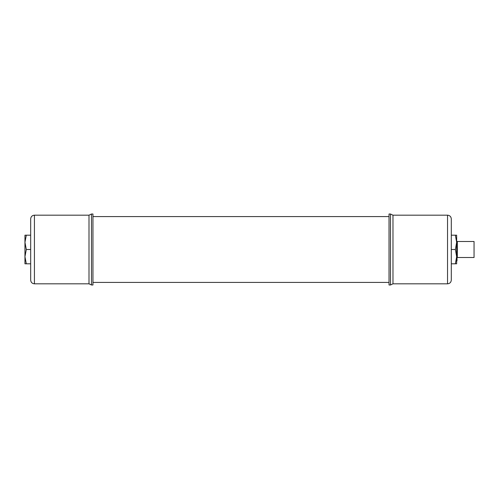 <?xml version="1.0" encoding="UTF-8"?>
<svg xmlns="http://www.w3.org/2000/svg" width="499" height="499" viewBox="0 0 499 499"><rect width="100%" height="100%" fill="white"/><g stroke="black" fill="none" stroke-linecap="round" stroke-linejoin="round"><path stroke-width="0.75" d="M389.027 216.591L92.945 216.591M389.027 282.409L92.945 282.409M91.473 214.015L92.945 214.015L92.945 284.985L91.473 284.985L91.473 214.015L88.997 215.181L88.997 283.819L91.473 284.985M30.676 219.13L30.676 279.976M390.499 284.985L389.027 284.985L389.027 214.015L390.499 214.015L390.499 284.985L392.969 283.819L392.969 215.181L390.499 214.015M447.541 215.181L447.541 283.819C449.817 283.594 451.071 282.34 451.296 280.064L451.296 218.936C451.071 216.66 449.817 215.406 447.541 215.181L392.969 215.181M451.296 219.024L451.296 256.149M456.666 258.052L456.666 258.052A0.686 0.686 0 0 1 457.34 257.515L474.05 257.515L474.05 241.485L457.34 241.485A0.686 0.686 0 0 1 456.654 240.799M455.375 235.191L456.654 242.346L456.654 235.191L451.296 235.191M455.375 249.5L456.654 256.654L456.654 242.346L455.375 249.5L451.296 249.5M455.375 263.809L456.654 263.809L456.654 256.654L455.375 263.809L451.296 263.809M24.95 235.191L26.322 235.191L24.95 242.346L26.322 249.475L24.95 256.654L26.322 263.809L24.95 263.809L24.95 235.191M30.676 235.191L26.322 235.191M30.676 249.5L26.322 249.5M30.676 263.809L26.322 263.809M457.015 260.802L456.654 260.858L457.015 260.802L457.015 258.245L456.654 258.189M88.997 215.181L34.425 215.181L34.425 283.819C32.148 283.594 30.894 282.34 30.676 280.064M457.34 241.485L457.34 257.515M34.425 283.819L88.997 283.819M34.425 215.181C32.148 215.406 30.894 216.66 30.676 218.936M447.541 283.819L392.969 283.819"/></g></svg>
